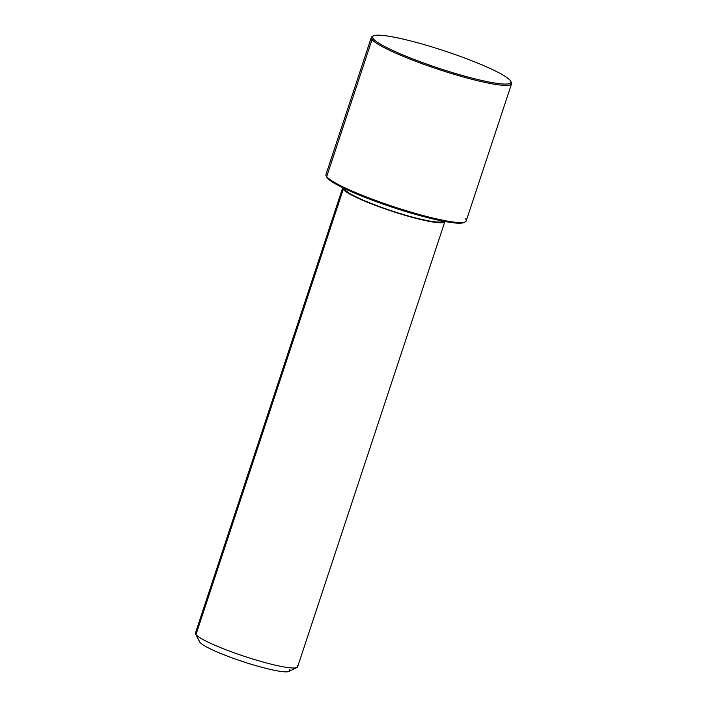 <?xml version="1.0" encoding="UTF-8"?>
<svg xmlns="http://www.w3.org/2000/svg" width="707" height="707" viewBox="0 0 707 707"><rect width="100%" height="100%" fill="white"/><g stroke="black" fill="none" stroke-linecap="round" stroke-linejoin="round"><path stroke-width="1.06" d="M345.202 189.953A51.699 6.478 18.3 0 0 395.885 212.224A51.699 6.478 18.3 0 0 442.803 221.088A51.699 6.478 -161.7 0 1 395.885 212.224A51.699 6.478 -161.7 0 1 345.202 189.953L345.502 189.034L345.202 189.953A51.699 6.478 -161.7 0 1 344.663 188.628M444.862 221.618L297.62 666.842A53.812 6.743 -161.7 0 1 249.297 657.934A53.812 6.743 -161.7 0 1 195.972 634.577L343.222 189.352A53.812 6.743 18.3 0 0 396.539 212.71A53.812 6.743 18.3 0 0 444.862 221.618A53.812 6.743 18.3 0 0 444.897 221.485A53.812 6.743 -161.7 0 1 397.051 212.869A53.812 6.743 -161.7 0 1 343.222 189.352L195.972 634.577A53.812 6.743 -161.7 0 1 195.441 633.057L342.692 187.823A53.812 6.743 18.3 0 0 343.222 189.352A53.812 6.743 -161.7 0 1 342.745 187.709A53.812 6.743 18.3 0 0 342.692 187.823M296.94 667.523L289.039 671.411A47.475 5.948 -161.7 0 1 244.145 662.044A47.475 5.948 -161.7 0 1 199.948 642.354L195.972 634.577A53.812 6.743 18.3 0 0 246.063 656.891A53.812 6.743 18.3 0 0 296.94 667.523A53.812 6.743 18.3 0 0 297.09 665.322M195.972 634.577L199.948 642.354A47.475 5.948 -161.7 0 1 199.613 641.841L195.592 634.002A53.812 6.743 18.3 0 0 195.972 634.577M199.948 642.354A47.475 5.948 18.3 0 0 251.285 664.288A47.475 5.948 18.3 0 0 289.172 669.476M326.599 176.564A72.803 9.12 18.3 0 0 327.341 177.961A72.803 9.12 18.3 0 0 397.078 208.795A72.803 9.12 18.3 0 0 464.499 222.166M465.268 221.883L463.951 222.528A72.803 9.12 -161.7 0 1 395.116 208.158A72.803 9.12 -161.7 0 1 327.341 177.961L326.687 176.67A73.855 9.253 18.3 0 0 395.434 207.292A73.855 9.253 18.3 0 0 465.268 221.883A73.855 9.253 18.3 0 0 465.471 218.861M326.157 175.875A73.855 9.253 18.3 0 0 326.687 176.67L327.341 177.961A72.803 9.12 -161.7 0 1 326.82 177.183L326.157 175.875M510.171 80.421A72.803 9.12 -161.7 0 1 452.073 72.476A72.803 9.12 -161.7 0 1 373.358 38.832A72.803 9.12 -161.7 0 1 431.447 46.777A72.803 9.12 -161.7 0 1 510.171 80.421A72.803 9.12 18.3 0 0 442.405 50.232A72.803 9.12 18.3 0 0 373.561 35.854A72.803 9.12 18.3 0 0 373.358 38.832A72.803 9.12 18.3 0 0 449.873 71.796A72.803 9.12 18.3 0 0 510.693 81.208A72.803 9.12 18.3 0 0 510.171 80.421M511.559 83.806L466.196 220.955A73.855 9.253 -161.7 0 1 399.87 208.724A73.855 9.253 -161.7 0 1 326.687 176.67L372.041 39.521A73.855 9.253 18.3 0 0 445.233 71.584A73.855 9.253 18.3 0 0 511.559 83.806A73.855 9.253 18.3 0 0 510.914 81.826M373.013 36.216A73.855 9.253 18.3 0 0 371.316 37.427A73.855 9.253 18.3 0 0 372.041 39.521L326.687 176.67A73.855 9.253 -161.7 0 1 325.962 174.576L371.316 37.427M510.693 81.208L511.355 82.516A73.855 9.253 -161.7 0 1 449.661 72.971A73.855 9.253 -161.7 0 1 372.041 39.521L373.358 38.832L372.041 39.521A73.855 9.253 -161.7 0 1 372.244 36.508L373.561 35.854"/></g></svg>
